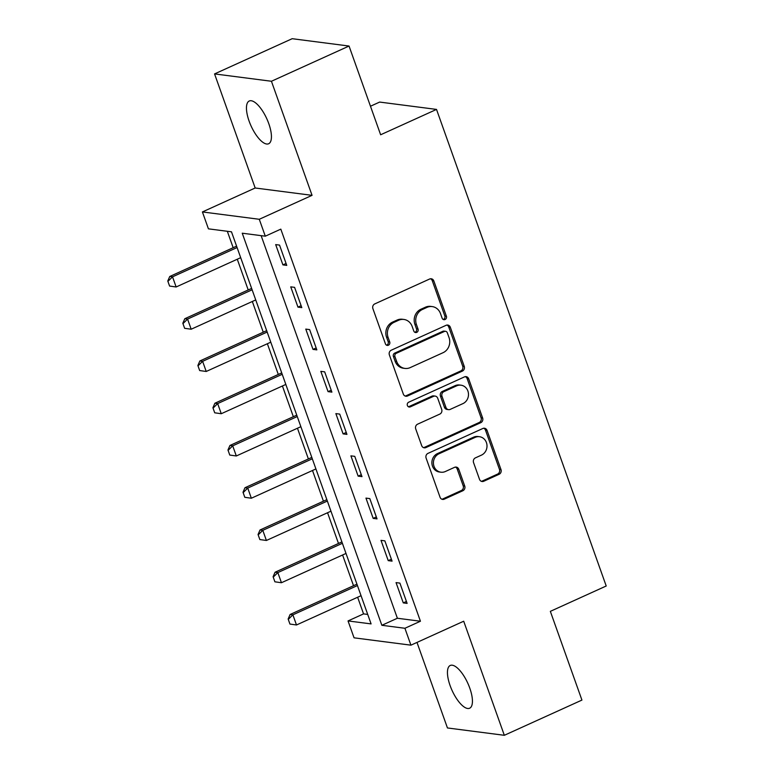 <?xml version="1.0" encoding="UTF-8"?>
<svg xmlns="http://www.w3.org/2000/svg" width="774" height="774" viewBox="0 0 774 774"><rect width="100%" height="100%" fill="white"/><g stroke="black" fill="none" stroke-linecap="round" stroke-linejoin="round"><path stroke-width="1.16" d="M445.079 319.507A2.516 2.283 97.4 0 0 446.385 316.218L433.837 280.962A3.599 3.26 97.4 0 0 429.609 279.027L374.751 303.921A3.599 3.26 97.4 0 0 372.894 308.623L385.442 343.869A2.516 2.283 97.4 0 0 388.403 345.223A2.516 2.283 97.4 0 0 389.709 341.934L388.084 337.377A11.523 10.439 97.4 0 1 394.053 322.332L398.62 320.262A11.523 10.439 97.4 0 1 403.883 319.449A11.523 10.439 97.4 0 1 412.155 326.454L413.78 331.011A2.516 2.283 97.4 0 0 416.741 332.365A2.516 2.283 97.4 0 0 418.047 329.076L416.422 324.519A11.523 10.439 97.4 0 1 422.391 309.474L426.967 307.394A11.523 10.439 97.4 0 1 432.221 306.591A11.523 10.439 97.4 0 1 440.493 313.586L442.118 318.153A2.516 2.283 97.4 0 0 445.079 319.507M443.183 319.439A2.516 2.283 97.4 0 0 444.847 316.015L432.298 280.769A3.599 3.26 97.4 0 0 430.47 278.785M386.507 345.156A2.516 2.283 97.4 0 0 388.171 341.74L386.545 337.174L388.084 337.377M414.845 332.298A2.516 2.283 97.4 0 0 416.509 328.882L414.883 324.316L416.422 324.519M469.779 688.115A23.472 8.649 -114.4 0 0 450.245 665.466A23.472 8.649 -114.4 0 0 450.1 685.571A23.472 8.649 -114.4 0 0 469.644 708.22A23.472 8.649 -114.4 0 0 469.779 688.115M268.781 123.647A23.472 8.649 -114.4 0 0 249.247 101.007A23.472 8.649 -114.4 0 0 249.102 121.102A23.472 8.649 -114.4 0 0 268.646 143.751A23.472 8.649 -114.4 0 0 268.781 123.647M479.512 479.329A3.599 3.26 97.4 0 0 483.74 481.264L499.133 474.278A3.599 3.26 97.4 0 0 500.991 469.576L487.059 430.431A3.599 3.26 97.4 0 0 482.831 428.496L427.974 453.38A3.599 3.26 97.4 0 0 426.106 458.082L440.048 497.237A3.599 3.26 97.4 0 0 444.276 499.172L462.871 490.735A3.599 3.26 97.4 0 0 464.729 486.033L458.769 469.276A3.599 3.26 97.4 0 0 454.541 467.341L445.321 471.53A9.627 8.727 97.4 0 1 440.928 472.198A9.627 8.727 97.4 0 1 433.479 463.984A9.627 8.727 97.4 0 1 439.003 453.777L475.11 437.387A9.627 8.727 97.4 0 1 479.503 436.72A9.627 8.727 97.4 0 1 486.952 444.934A9.627 8.727 97.4 0 1 481.428 455.141L475.41 457.869A3.599 3.26 97.4 0 0 473.543 462.571L479.512 479.329M404.908 628.275L410.926 645.168L354.057 637.824L348.039 620.932L371.094 623.902L231.484 231.823L208.429 228.843L202.411 211.941L259.28 219.284L265.298 236.186L242.243 233.206L381.853 625.295L404.908 628.275L420.437 621.232L280.817 229.143L265.298 236.186M349.045 46.043L271.432 81.26L214.562 73.917L292.175 38.7L349.045 46.043L380.634 134.773L436.517 109.415L606.216 585.995L550.343 611.354L581.932 700.083L504.329 735.3L463.703 621.222L410.926 645.168M214.562 73.917L255.178 187.995L312.057 195.338L271.432 81.26M312.057 195.338L259.28 219.284M462.388 371.094A3.599 3.26 97.4 0 0 464.255 366.402L450.313 327.247A3.599 3.26 97.4 0 0 446.085 325.312L391.238 350.206A3.599 3.26 97.4 0 0 389.37 354.898L403.312 394.053A3.599 3.26 97.4 0 0 407.54 395.988L462.388 371.094L460.849 370.901A3.599 3.26 97.4 0 0 462.717 366.199L448.775 327.054A3.599 3.26 97.4 0 0 446.946 325.061M468.686 378.834L482.628 417.989A3.599 3.26 97.4 0 1 480.76 422.691L425.913 447.575A3.599 3.26 97.4 0 1 421.685 445.64L415.715 428.893A3.599 3.26 97.4 0 1 417.583 424.191L439.826 414.09A3.599 3.26 97.4 0 0 441.693 409.398L437.736 398.281A3.599 3.26 97.4 0 0 433.508 396.346L410.346 406.853A2.516 2.283 97.4 0 1 407.25 404.879A2.516 2.283 97.4 0 1 408.691 402.209L464.458 376.899A3.599 3.26 97.4 0 1 468.686 378.834L467.148 378.641L481.089 417.786L482.628 417.989M416.993 642.42L447.449 727.957L504.329 735.3M261.138 235.654L397.381 618.252L420.437 621.232M275.689 244.603L282.916 264.882L286.757 265.385L279.54 245.097L275.689 244.603M290.734 286.854L297.961 307.133L301.802 307.626L294.584 287.348L290.734 286.854M305.778 329.105L313.006 349.384L316.847 349.877L309.629 329.598L305.778 329.105M320.823 371.356L328.05 391.634L331.891 392.128L324.674 371.849L320.823 371.356M335.868 413.606L343.095 433.885L346.936 434.378L339.718 414.1L335.868 413.606M350.912 455.857L358.139 476.136L361.98 476.629L354.763 456.35L350.912 455.857M365.957 498.108L373.184 518.386L377.025 518.88L369.808 498.601L365.957 498.108M381.002 540.358L388.229 560.637L392.07 561.131L384.852 540.852L381.002 540.358M396.046 582.609L403.273 602.888L407.114 603.381L399.897 583.103L396.046 582.609M227.324 231.281L233.168 247.699M237.279 259.232L248.212 289.95M252.324 301.483L263.257 332.201M267.369 343.733L278.301 374.452M282.413 385.984L293.346 416.702M297.458 428.235L308.391 458.953M312.502 470.486L323.435 501.204M327.547 512.736L338.48 543.454M342.592 554.987L353.524 585.705M357.636 597.238L363.557 613.888L367.718 614.421M436.517 109.415L379.647 102.071L370.475 106.231M363.557 613.888L348.039 620.932M255.178 187.995L202.411 211.941M397.381 618.252L381.853 625.295M282.916 264.882L286.07 263.45M297.961 307.133L301.115 305.701M313.006 349.384L316.16 347.952M328.05 391.634L331.204 390.202M343.095 433.885L346.249 432.453M358.139 476.136L361.294 474.704M373.184 518.386L376.338 516.955M388.229 560.637L391.383 559.205M403.273 602.888L406.427 601.456M432.221 306.591L430.683 306.398A11.523 10.439 97.4 0 0 425.429 307.201L426.967 307.394M414.883 324.316A11.523 10.439 97.4 0 1 420.853 309.271L425.429 307.201M403.883 319.449L402.345 319.256A11.523 10.439 97.4 0 0 397.091 320.059L398.62 320.262M386.545 337.174A11.523 10.439 97.4 0 1 392.515 322.129L397.091 320.059M405.141 396.036A3.599 3.26 97.4 0 0 406.002 395.785L460.849 370.901M447.343 332.83A2.516 2.283 97.4 0 0 444.382 331.475L396.24 353.331A2.516 2.283 97.4 0 0 394.933 356.621L396.646 361.429A11.523 10.439 97.4 0 0 404.928 368.424A11.523 10.439 97.4 0 0 410.181 367.621L443.086 352.683A11.523 10.439 97.4 0 0 449.055 337.648L447.343 332.83M445.534 331.301L443.995 331.108A2.516 2.283 97.4 0 0 442.854 331.282L444.382 331.475M404.928 368.424L403.389 368.231A11.523 10.439 97.4 0 1 395.108 361.226L393.395 356.417A2.516 2.283 97.4 0 1 394.701 353.128L442.854 331.282M423.513 447.633A3.599 3.26 97.4 0 0 424.375 447.382L479.222 422.488A3.599 3.26 97.4 0 0 481.089 417.786M435.143 396.094L433.614 395.891A3.599 3.26 97.4 0 0 431.969 396.143L408.807 406.65L410.346 406.853M462.91 403.622A9.627 8.727 97.4 0 0 468.434 393.415A9.627 8.727 97.4 0 0 460.985 385.191A9.627 8.727 97.4 0 0 456.583 385.868L443.87 391.644A3.599 3.26 97.4 0 0 442.002 396.346L445.959 407.463A3.599 3.26 97.4 0 0 450.187 409.398L462.91 403.622M460.985 385.191L459.446 384.997A9.627 8.727 97.4 0 0 455.054 385.675L456.583 385.868M448.543 409.649L447.004 409.446A3.599 3.26 97.4 0 1 444.421 407.259L440.464 396.143A3.599 3.26 97.4 0 1 442.331 391.441L455.054 385.675M467.148 378.641A3.599 3.26 97.4 0 0 465.319 376.657M479.503 436.72L477.964 436.517A9.627 8.727 97.4 0 0 473.572 437.194L475.11 437.387M440.928 472.198L439.39 472.005A9.627 8.727 97.4 0 1 431.94 463.79A9.627 8.727 97.4 0 1 437.465 453.583L473.572 437.194M441.886 499.22A3.599 3.26 97.4 0 0 442.747 498.969L461.333 490.532A3.599 3.26 97.4 0 0 463.2 485.84L457.231 469.083A3.599 3.26 97.4 0 0 455.402 467.099M481.341 481.312A3.599 3.26 97.4 0 0 482.202 481.06L497.595 474.085A3.599 3.26 97.4 0 0 499.462 469.383L485.521 430.228A3.599 3.26 97.4 0 0 483.682 428.245M236.583 246.151L169.758 276.482L172.525 276.831L176.133 286.98L240.685 257.684M170.048 286.119L176.133 286.98L169.583 286.061L167.784 280.991L169.583 286.061M237.076 247.545L172.525 276.831L168.239 281.049M167.784 280.991L169.758 276.482M251.627 288.402L184.802 318.724L187.569 319.082L191.178 329.221L255.739 299.935M185.092 328.369L191.178 329.221L184.628 328.311L182.828 323.242L184.628 328.311M252.121 289.795L187.569 319.082L183.283 323.3M182.828 323.242L184.802 318.724M266.672 330.653L199.847 360.974L202.614 361.332L206.223 371.472L270.784 342.185M200.137 370.62L206.223 371.472L199.673 370.562L197.873 365.492L199.673 370.562M267.165 332.046L202.614 361.332L198.328 365.551M197.873 365.492L199.847 360.974M281.717 372.904L214.891 403.225L217.658 403.583L221.267 413.722L285.829 384.436M215.182 412.871L221.267 413.722L214.717 412.813L212.918 407.743L214.717 412.813M282.21 374.297L217.658 403.583L213.372 407.801M212.918 407.743L214.891 403.225M296.761 415.154L229.936 445.476L232.703 445.834L236.312 455.973L300.873 426.687M230.226 455.122L236.312 455.973L229.762 455.064L227.962 449.994L229.762 455.064M297.255 416.547L232.703 445.834L228.417 450.052M227.962 449.994L229.936 445.476M311.806 457.405L244.981 487.726L247.748 488.084L251.357 498.224L315.918 468.938M245.271 497.372L251.357 498.224L244.807 497.314L243.007 492.245L244.807 497.314M312.299 458.798L247.748 488.084L243.462 492.303M243.007 492.245L244.981 487.726M326.851 499.656L260.025 529.977L262.792 530.335L266.401 540.475L330.962 511.188M260.316 539.623L266.401 540.475L259.851 539.565L258.052 534.495L259.851 539.565M327.344 501.049L262.792 530.335L258.506 534.553M258.052 534.495L260.025 529.977M341.895 541.906L275.07 572.228L277.837 572.586L281.446 582.725L346.007 553.439M275.36 581.874L281.446 582.725L274.896 581.816L273.096 576.746L274.896 581.816M342.389 543.3L277.837 572.586L273.551 576.804M273.096 576.746L275.07 572.228M356.94 584.157L290.115 614.479L292.882 614.837L296.49 624.976L361.052 595.69M290.405 624.125L296.49 624.976L289.94 624.067L288.141 618.997L289.94 624.067M357.433 585.55L292.882 614.837L288.596 619.055M288.141 618.997L290.115 614.479M444.847 316.015L446.385 316.218M388.171 341.74L389.709 341.934M416.509 328.882L418.047 329.076M420.853 309.271L422.391 309.474M392.515 322.129L394.053 322.332M432.298 280.769L433.837 280.962M406.002 395.785L407.54 395.988M448.775 327.054L450.313 327.247M462.717 366.199L464.255 366.402M394.701 353.128L396.24 353.331M393.395 356.417L394.933 356.621M395.108 361.226L396.646 361.429M479.222 422.488L480.76 422.691M424.375 447.382L425.913 447.575M431.969 396.143L433.508 396.346M442.331 391.441L443.87 391.644M440.464 396.143L442.002 396.346M444.421 407.259L445.959 407.463M437.465 453.583L439.003 453.777M457.231 469.083L458.769 469.276M463.2 485.84L464.729 486.033M461.333 490.532L462.871 490.735M442.747 498.969L444.276 499.172M485.521 430.228L487.059 430.431M499.462 469.383L500.991 469.576M497.595 474.085L499.133 474.278M482.202 481.06L483.74 481.264"/></g></svg>
